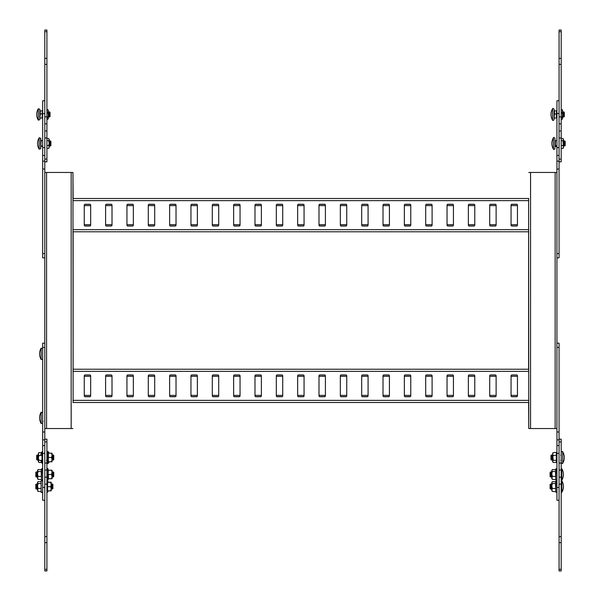 <?xml version="1.0" encoding="UTF-8"?>
<svg xmlns="http://www.w3.org/2000/svg" width="601" height="601" viewBox="0 0 601 601"><rect width="100%" height="100%" fill="white"/><g stroke="black" fill="none" stroke-linecap="round" stroke-linejoin="round"><path stroke-width="0.9" d="M72.954 428.536L44.79 428.536L44.79 172.464L72.954 172.464L73.127 402.505M72.954 172.464L73.127 198.495M73.127 231.791L73.127 369.217M517.453 395.375L511.053 395.375M496.118 395.375L489.717 395.375M474.775 395.375L468.374 395.375M453.439 395.375L447.039 395.375M432.096 395.375L425.696 395.375M410.761 395.375L404.36 395.375M389.418 395.375L383.017 395.375M368.082 395.375L361.682 395.375M346.739 395.375L340.339 395.375M325.404 395.375L318.996 395.375M304.061 395.375L297.66 395.375M282.725 395.375L276.317 395.375M261.382 395.375L254.982 395.375M240.047 395.375L233.639 395.375M218.704 395.375L212.303 395.375M197.368 395.375L190.96 395.375M176.025 395.375L169.625 395.375M154.69 395.375L148.282 395.375M133.347 395.375L126.946 395.375M112.004 395.375L105.603 395.375M90.668 395.375L84.268 395.375M516.973 396.652L511.534 396.652M495.637 396.652L490.198 396.652M474.294 396.652L468.855 396.652M452.959 396.652L447.52 396.652M431.616 396.652L426.177 396.652M410.28 396.652L404.841 396.652M388.937 396.652L383.498 396.652M367.602 396.652L362.163 396.652M346.259 396.652L340.82 396.652M324.923 396.652L319.484 396.652M303.58 396.652L298.141 396.652M282.245 396.652L276.806 396.652M260.902 396.652L255.463 396.652M239.559 396.652L234.127 396.652M218.223 396.652L212.784 396.652M196.88 396.652L191.441 396.652M175.545 396.652L170.106 396.652M154.202 396.652L148.763 396.652M132.866 396.652L127.427 396.652M111.523 396.652L106.084 396.652M90.188 396.652L84.749 396.652M516.973 375.062L511.534 375.062M495.637 375.062L490.198 375.062M474.294 375.062L468.855 375.062M452.959 375.062L447.52 375.062M431.616 375.062L426.177 375.062M410.28 375.062L404.841 375.062M388.937 375.062L383.498 375.062M367.602 375.062L362.163 375.062M346.259 375.062L340.82 375.062M324.923 375.062L319.484 375.062M303.58 375.062L298.141 375.062M282.245 375.062L276.806 375.062M260.902 375.062L255.463 375.062M239.559 375.062L234.127 375.062M218.223 375.062L212.784 375.062M196.88 375.062L191.441 375.062M175.545 375.062L170.106 375.062M154.202 375.062L148.763 375.062M132.866 375.062L127.427 375.062M111.523 375.062L106.084 375.062M90.188 375.062L84.749 375.062M517.453 376.339L511.053 376.339M496.118 376.339L489.717 376.339M474.775 376.339L468.374 376.339M453.439 376.339L447.039 376.339M432.096 376.339L425.696 376.339M410.761 376.339L404.36 376.339M389.418 376.339L383.017 376.339M368.082 376.339L361.682 376.339M346.739 376.339L340.339 376.339M325.404 376.339L318.996 376.339M304.061 376.339L297.66 376.339M282.725 376.339L276.317 376.339M261.382 376.339L254.982 376.339M240.047 376.339L233.639 376.339M218.704 376.339L212.303 376.339M197.368 376.339L190.96 376.339M176.025 376.339L169.625 376.339M154.69 376.339L148.282 376.339M133.347 376.339L126.946 376.339M112.004 376.339L105.603 376.339M90.668 376.339L84.268 376.339M528.767 369.217L72.954 369.217L528.767 369.217M84.268 375.828L84.268 395.886A0.856 0.856 0 0 0 85.117 396.743L89.812 396.743A0.856 0.856 0 0 0 90.668 395.886L90.668 375.828A0.856 0.856 0 0 0 89.812 374.971L85.117 374.971A0.856 0.856 0 0 0 84.268 375.828M105.603 375.828L105.603 395.886A0.856 0.856 0 0 0 106.46 396.743L111.155 396.743A0.856 0.856 0 0 0 112.004 395.886L112.004 375.828A0.856 0.856 0 0 0 111.155 374.971L106.46 374.971A0.856 0.856 0 0 0 105.603 375.828M126.946 375.828L126.946 395.886A0.856 0.856 0 0 0 127.795 396.743L132.49 396.743A0.856 0.856 0 0 0 133.347 395.886L133.347 375.828A0.856 0.856 0 0 0 132.49 374.971L127.795 374.971A0.856 0.856 0 0 0 126.946 375.828M148.282 375.828L148.282 395.886A0.856 0.856 0 0 0 149.138 396.743L153.833 396.743A0.856 0.856 0 0 0 154.69 395.886L154.69 375.828A0.856 0.856 0 0 0 153.833 374.971L149.138 374.971A0.856 0.856 0 0 0 148.282 375.828M169.625 375.828L169.625 395.886A0.856 0.856 0 0 0 170.474 396.743L175.169 396.743A0.856 0.856 0 0 0 176.025 395.886L176.025 375.828A0.856 0.856 0 0 0 175.169 374.971L170.474 374.971A0.856 0.856 0 0 0 169.625 375.828M190.96 375.828L190.96 395.886A0.856 0.856 0 0 0 191.817 396.743L196.512 396.743A0.856 0.856 0 0 0 197.368 395.886L197.368 375.828A0.856 0.856 0 0 0 196.512 374.971L191.817 374.971A0.856 0.856 0 0 0 190.96 375.828M212.303 375.828L212.303 395.886A0.856 0.856 0 0 0 213.16 396.743L217.847 396.743A0.856 0.856 0 0 0 218.704 395.886L218.704 375.828A0.856 0.856 0 0 0 217.847 374.971L213.16 374.971A0.856 0.856 0 0 0 212.303 375.828M233.639 375.828L233.639 395.886A0.856 0.856 0 0 0 234.495 396.743L239.19 396.743A0.856 0.856 0 0 0 240.047 395.886L240.047 375.828A0.856 0.856 0 0 0 239.19 374.971L234.495 374.971A0.856 0.856 0 0 0 233.639 375.828M254.982 375.828L254.982 395.886A0.856 0.856 0 0 0 255.838 396.743L260.526 396.743A0.856 0.856 0 0 0 261.382 395.886L261.382 375.828A0.856 0.856 0 0 0 260.526 374.971L255.838 374.971A0.856 0.856 0 0 0 254.982 375.828M276.317 375.828L276.317 395.886A0.856 0.856 0 0 0 277.174 396.743L281.869 396.743A0.856 0.856 0 0 0 282.725 395.886L282.725 375.828A0.856 0.856 0 0 0 281.869 374.971L277.174 374.971A0.856 0.856 0 0 0 276.317 375.828M511.053 375.828L511.053 395.886A0.856 0.856 0 0 0 511.909 396.743L516.605 396.743A0.856 0.856 0 0 0 517.453 395.886L517.453 375.828A0.856 0.856 0 0 0 516.605 374.971L511.909 374.971A0.856 0.856 0 0 0 511.053 375.828M489.717 375.828L489.717 395.886A0.856 0.856 0 0 0 490.566 396.743L495.262 396.743A0.856 0.856 0 0 0 496.118 395.886L496.118 375.828A0.856 0.856 0 0 0 495.262 374.971L490.566 374.971A0.856 0.856 0 0 0 489.717 375.828M468.374 375.828L468.374 395.886A0.856 0.856 0 0 0 469.231 396.743L473.926 396.743A0.856 0.856 0 0 0 474.775 395.886L474.775 375.828A0.856 0.856 0 0 0 473.926 374.971L469.231 374.971A0.856 0.856 0 0 0 468.374 375.828M447.039 375.828L447.039 395.886A0.856 0.856 0 0 0 447.888 396.743L452.583 396.743A0.856 0.856 0 0 0 453.439 395.886L453.439 375.828A0.856 0.856 0 0 0 452.583 374.971L447.888 374.971A0.856 0.856 0 0 0 447.039 375.828M425.696 375.828L425.696 395.886A0.856 0.856 0 0 0 426.552 396.743L431.248 396.743A0.856 0.856 0 0 0 432.096 395.886L432.096 375.828A0.856 0.856 0 0 0 431.248 374.971L426.552 374.971A0.856 0.856 0 0 0 425.696 375.828M404.36 375.828L404.36 395.886A0.856 0.856 0 0 0 405.209 396.743L409.905 396.743A0.856 0.856 0 0 0 410.761 395.886L410.761 375.828A0.856 0.856 0 0 0 409.905 374.971L405.209 374.971A0.856 0.856 0 0 0 404.36 375.828M383.017 375.828L383.017 395.886A0.856 0.856 0 0 0 383.874 396.743L388.569 396.743A0.856 0.856 0 0 0 389.418 395.886L389.418 375.828A0.856 0.856 0 0 0 388.569 374.971L383.874 374.971A0.856 0.856 0 0 0 383.017 375.828M361.682 375.828L361.682 395.886A0.856 0.856 0 0 0 362.531 396.743L367.226 396.743A0.856 0.856 0 0 0 368.082 395.886L368.082 375.828A0.856 0.856 0 0 0 367.226 374.971L362.531 374.971A0.856 0.856 0 0 0 361.682 375.828M340.339 375.828L340.339 395.886A0.856 0.856 0 0 0 341.195 396.743L345.891 396.743A0.856 0.856 0 0 0 346.739 395.886L346.739 375.828A0.856 0.856 0 0 0 345.891 374.971L341.195 374.971A0.856 0.856 0 0 0 340.339 375.828M318.996 375.828L318.996 395.886A0.856 0.856 0 0 0 319.852 396.743L324.548 396.743A0.856 0.856 0 0 0 325.404 395.886L325.404 375.828A0.856 0.856 0 0 0 324.548 374.971L319.852 374.971A0.856 0.856 0 0 0 318.996 375.828M297.66 375.828L297.66 395.886A0.856 0.856 0 0 0 298.517 396.743L303.212 396.743A0.856 0.856 0 0 0 304.061 395.886L304.061 375.828A0.856 0.856 0 0 0 303.212 374.971L298.517 374.971A0.856 0.856 0 0 0 297.66 375.828M528.767 402.505L72.954 402.505L528.767 402.505M517.453 224.661L511.053 224.661M496.118 224.661L489.717 224.661M474.775 224.661L468.374 224.661M453.439 224.661L447.039 224.661M432.096 224.661L425.696 224.661M410.761 224.661L404.36 224.661M389.418 224.661L383.017 224.661M368.082 224.661L361.682 224.661M346.739 224.661L340.339 224.661M325.404 224.661L318.996 224.661M304.061 224.661L297.66 224.661M282.725 224.661L276.317 224.661M261.382 224.661L254.982 224.661M240.047 224.661L233.639 224.661M218.704 224.661L212.303 224.661M197.368 224.661L190.96 224.661M176.025 224.661L169.625 224.661M154.69 224.661L148.282 224.661M133.347 224.661L126.946 224.661M112.004 224.661L105.603 224.661M90.668 224.661L84.268 224.661M516.973 225.938L511.534 225.938M495.637 225.938L490.198 225.938M474.294 225.938L468.855 225.938M452.959 225.938L447.52 225.938M431.616 225.938L426.177 225.938M410.28 225.938L404.841 225.938M388.937 225.938L383.498 225.938M367.602 225.938L362.163 225.938M346.259 225.938L340.82 225.938M324.923 225.938L319.484 225.938M303.58 225.938L298.141 225.938M282.245 225.938L276.806 225.938M260.902 225.938L255.463 225.938M239.559 225.938L234.127 225.938M218.223 225.938L212.784 225.938M196.88 225.938L191.441 225.938M175.545 225.938L170.106 225.938M154.202 225.938L148.763 225.938M132.866 225.938L127.427 225.938M111.523 225.938L106.084 225.938M90.188 225.938L84.749 225.938M516.973 204.348L511.534 204.348M495.637 204.348L490.198 204.348M474.294 204.348L468.855 204.348M452.959 204.348L447.52 204.348M431.616 204.348L426.177 204.348M410.28 204.348L404.841 204.348M388.937 204.348L383.498 204.348M367.602 204.348L362.163 204.348M346.259 204.348L340.82 204.348M324.923 204.348L319.484 204.348M303.58 204.348L298.141 204.348M282.245 204.348L276.806 204.348M260.902 204.348L255.463 204.348M239.559 204.348L234.127 204.348M218.223 204.348L212.784 204.348M196.88 204.348L191.441 204.348M175.545 204.348L170.106 204.348M154.202 204.348L148.763 204.348M132.866 204.348L127.427 204.348M111.523 204.348L106.084 204.348M90.188 204.348L84.749 204.348M517.453 205.625L511.053 205.625M496.118 205.625L489.717 205.625M474.775 205.625L468.374 205.625M453.439 205.625L447.039 205.625M432.096 205.625L425.696 205.625M410.761 205.625L404.36 205.625M389.418 205.625L383.017 205.625M368.082 205.625L361.682 205.625M346.739 205.625L340.339 205.625M325.404 205.625L318.996 205.625M304.061 205.625L297.66 205.625M282.725 205.625L276.317 205.625M261.382 205.625L254.982 205.625M240.047 205.625L233.639 205.625M218.704 205.625L212.303 205.625M197.368 205.625L190.96 205.625M176.025 205.625L169.625 205.625M154.69 205.625L148.282 205.625M133.347 205.625L126.946 205.625M112.004 205.625L105.603 205.625M90.668 205.625L84.268 205.625M528.767 198.495L72.954 198.495L528.767 198.495M84.268 205.114L84.268 225.172A0.856 0.856 0 0 0 85.117 226.029L89.812 226.029A0.856 0.856 0 0 0 90.668 225.172L90.668 205.114A0.856 0.856 0 0 0 89.812 204.257L85.117 204.257A0.856 0.856 0 0 0 84.268 205.114M105.603 205.114L105.603 225.172A0.856 0.856 0 0 0 106.46 226.029L111.155 226.029A0.856 0.856 0 0 0 112.004 225.172L112.004 205.114A0.856 0.856 0 0 0 111.155 204.257L106.46 204.257A0.856 0.856 0 0 0 105.603 205.114M126.946 205.114L126.946 225.172A0.856 0.856 0 0 0 127.795 226.029L132.49 226.029A0.856 0.856 0 0 0 133.347 225.172L133.347 205.114A0.856 0.856 0 0 0 132.49 204.257L127.795 204.257A0.856 0.856 0 0 0 126.946 205.114M148.282 205.114L148.282 225.172A0.856 0.856 0 0 0 149.138 226.029L153.833 226.029A0.856 0.856 0 0 0 154.69 225.172L154.69 205.114A0.856 0.856 0 0 0 153.833 204.257L149.138 204.257A0.856 0.856 0 0 0 148.282 205.114M169.625 205.114L169.625 225.172A0.856 0.856 0 0 0 170.474 226.029L175.169 226.029A0.856 0.856 0 0 0 176.025 225.172L176.025 205.114A0.856 0.856 0 0 0 175.169 204.257L170.474 204.257A0.856 0.856 0 0 0 169.625 205.114M190.96 205.114L190.96 225.172A0.856 0.856 0 0 0 191.817 226.029L196.512 226.029A0.856 0.856 0 0 0 197.368 225.172L197.368 205.114A0.856 0.856 0 0 0 196.512 204.257L191.817 204.257A0.856 0.856 0 0 0 190.96 205.114M212.303 205.114L212.303 225.172A0.856 0.856 0 0 0 213.16 226.029L217.847 226.029A0.856 0.856 0 0 0 218.704 225.172L218.704 205.114A0.856 0.856 0 0 0 217.847 204.257L213.16 204.257A0.856 0.856 0 0 0 212.303 205.114M233.639 205.114L233.639 225.172A0.856 0.856 0 0 0 234.495 226.029L239.19 226.029A0.856 0.856 0 0 0 240.047 225.172L240.047 205.114A0.856 0.856 0 0 0 239.19 204.257L234.495 204.257A0.856 0.856 0 0 0 233.639 205.114M254.982 205.114L254.982 225.172A0.856 0.856 0 0 0 255.838 226.029L260.526 226.029A0.856 0.856 0 0 0 261.382 225.172L261.382 205.114A0.856 0.856 0 0 0 260.526 204.257L255.838 204.257A0.856 0.856 0 0 0 254.982 205.114M276.317 205.114L276.317 225.172A0.856 0.856 0 0 0 277.174 226.029L281.869 226.029A0.856 0.856 0 0 0 282.725 225.172L282.725 205.114A0.856 0.856 0 0 0 281.869 204.257L277.174 204.257A0.856 0.856 0 0 0 276.317 205.114M511.053 205.114L511.053 225.172A0.856 0.856 0 0 0 511.909 226.029L516.605 226.029A0.856 0.856 0 0 0 517.453 225.172L517.453 205.114A0.856 0.856 0 0 0 516.605 204.257L511.909 204.257A0.856 0.856 0 0 0 511.053 205.114M489.717 205.114L489.717 225.172A0.856 0.856 0 0 0 490.566 226.029L495.262 226.029A0.856 0.856 0 0 0 496.118 225.172L496.118 205.114A0.856 0.856 0 0 0 495.262 204.257L490.566 204.257A0.856 0.856 0 0 0 489.717 205.114M468.374 205.114L468.374 225.172A0.856 0.856 0 0 0 469.231 226.029L473.926 226.029A0.856 0.856 0 0 0 474.775 225.172L474.775 205.114A0.856 0.856 0 0 0 473.926 204.257L469.231 204.257A0.856 0.856 0 0 0 468.374 205.114M447.039 205.114L447.039 225.172A0.856 0.856 0 0 0 447.888 226.029L452.583 226.029A0.856 0.856 0 0 0 453.439 225.172L453.439 205.114A0.856 0.856 0 0 0 452.583 204.257L447.888 204.257A0.856 0.856 0 0 0 447.039 205.114M425.696 205.114L425.696 225.172A0.856 0.856 0 0 0 426.552 226.029L431.248 226.029A0.856 0.856 0 0 0 432.096 225.172L432.096 205.114A0.856 0.856 0 0 0 431.248 204.257L426.552 204.257A0.856 0.856 0 0 0 425.696 205.114M404.36 205.114L404.36 225.172A0.856 0.856 0 0 0 405.209 226.029L409.905 226.029A0.856 0.856 0 0 0 410.761 225.172L410.761 205.114A0.856 0.856 0 0 0 409.905 204.257L405.209 204.257A0.856 0.856 0 0 0 404.36 205.114M383.017 205.114L383.017 225.172A0.856 0.856 0 0 0 383.874 226.029L388.569 226.029A0.856 0.856 0 0 0 389.418 225.172L389.418 205.114A0.856 0.856 0 0 0 388.569 204.257L383.874 204.257A0.856 0.856 0 0 0 383.017 205.114M361.682 205.114L361.682 225.172A0.856 0.856 0 0 0 362.531 226.029L367.226 226.029A0.856 0.856 0 0 0 368.082 225.172L368.082 205.114A0.856 0.856 0 0 0 367.226 204.257L362.531 204.257A0.856 0.856 0 0 0 361.682 205.114M340.339 205.114L340.339 225.172A0.856 0.856 0 0 0 341.195 226.029L345.891 226.029A0.856 0.856 0 0 0 346.739 225.172L346.739 205.114A0.856 0.856 0 0 0 345.891 204.257L341.195 204.257A0.856 0.856 0 0 0 340.339 205.114M318.996 205.114L318.996 225.172A0.856 0.856 0 0 0 319.852 226.029L324.548 226.029A0.856 0.856 0 0 0 325.404 225.172L325.404 205.114A0.856 0.856 0 0 0 324.548 204.257L319.852 204.257A0.856 0.856 0 0 0 318.996 205.114M297.66 205.114L297.66 225.172A0.856 0.856 0 0 0 298.517 226.029L303.212 226.029A0.856 0.856 0 0 0 304.061 225.172L304.061 205.114A0.856 0.856 0 0 0 303.212 204.257L298.517 204.257A0.856 0.856 0 0 0 297.66 205.114M528.767 231.791L72.954 231.791M556.932 266.784L556.932 263.794M556.932 330.805L556.932 334.216M528.767 172.464L556.932 172.464L556.932 428.536L528.767 428.536L528.595 198.495M528.767 428.536L528.595 402.505M528.595 369.217L528.595 231.791M44.79 343.179L42.656 343.179L42.656 500.235L44.79 500.235L42.656 500.235M44.79 428.536L44.79 431.991L42.656 431.991M42.656 439.857L44.79 439.857L44.79 431.991M44.79 439.857L44.79 445.551L42.656 445.551M44.79 445.551L44.79 463.033L46.923 463.033L46.923 439.158L44.79 439.158M46.923 477.149L44.79 477.149L44.79 570.95L46.923 570.95L46.923 463.033A0.481 0.481 0 0 0 47.862 463.213L48.313 461.966M44.79 477.149L44.79 470.035L46.923 470.035M44.79 470.035L44.79 463.033M41.507 471.327L41.507 479.613L41.191 471.485L38.043 471.485L37.532 470.538L37.532 473.926L37.532 472.116M41.507 469.343L41.251 470.35L41.507 469.343M38.043 471.485L37.532 473.926L37.803 479.102M37.532 471.094L37.803 469.862M41.191 469.591L38.043 469.591L37.532 470.538L38.043 469.591M41.507 476.465L38.043 476.368L37.532 477.87L38.043 479.365L37.532 478.419M37.532 473.926L38.043 476.368M41.507 479.613L38.043 479.365M35.827 472.394L36.3 471.92L36.3 477.021M36.3 471.92L36.345 477.021M36.345 471.92L37.014 477.021M36.676 472.394L37.014 471.92L37.202 477.021M37.014 471.92L37.202 477.044L37.532 476.57M35.827 472.409L35.827 476.57L36.3 477.044L36.676 476.57M41.146 483.55L38.043 483.55L37.532 482.611L37.532 485.999L37.532 484.188M38.043 483.55L37.532 485.999L37.803 491.175M37.532 483.166L37.803 481.927M40.725 481.664L38.043 481.664L37.532 482.611L38.043 481.664M41.146 488.44L38.043 488.44L37.532 489.935L38.043 491.438L37.532 490.491M37.532 485.999L38.043 488.44M41.146 491.438L38.043 491.438M36.3 484.015L36.345 489.109L36.345 483.993L35.827 484.466L35.827 488.621M36.345 483.993L37.014 489.109L37.202 483.993L37.014 489.109M47.577 480.935L47.577 492.219A11.028 11.028 0 0 0 48.253 490.889M41.559 452.613L38.9 452.613L38.389 453.252L38.389 461.793L38.9 462.432L41.589 462.432M42.002 455.43L38.9 455.43L38.389 457.879L38.9 460.336L38.389 461.388L38.9 462.432M38.9 452.613L38.389 454.018L38.9 455.43M42.002 460.336L38.9 460.336M37.149 460.081L36.676 459.607L36.676 455.438L37.149 454.965L37.149 460.081L37.202 454.965L37.863 460.081L38.058 454.965L38.389 455.438M37.532 455.438L37.863 460.081M48.426 461.853L48.426 463.191L47.547 463.559M49.117 453.199A11.028 11.028 0 0 0 48.426 451.854L48.426 453.199M46.923 460.749L46.495 460.291M559.065 347.446L559.065 343.179L556.932 343.179L556.932 347.446L559.065 347.446L559.065 431.991L556.932 431.991L556.932 428.536M556.932 431.991L556.932 439.857L559.065 439.857L559.065 431.991M556.932 439.857L556.932 500.235L559.065 500.235M559.065 439.857L559.065 445.551L556.932 445.551M559.065 445.551L559.065 463.033L561.199 463.033L561.199 439.158L559.065 439.158M561.199 477.149L559.065 477.149L559.065 570.95L561.199 570.95L561.199 463.033M559.065 477.149L559.065 470.035L561.199 470.035M559.065 470.035L559.065 463.033M555.79 471.327L555.79 479.613L555.467 471.485L552.327 471.485L551.816 470.538L551.816 473.926L551.816 472.116M555.79 469.343L555.534 470.35L555.79 469.343M552.327 471.485L551.816 473.926L552.086 479.102M551.816 471.094L552.086 469.862M555.467 469.591L552.327 469.591L551.816 470.538L552.327 469.591M555.79 476.465L552.327 476.368L551.816 477.87L552.327 479.365L551.816 478.419M551.816 473.926L552.327 476.368M555.79 479.613L552.327 479.365M550.103 472.394L550.576 471.92L550.576 477.021M550.576 471.92L550.629 477.021M550.629 471.92L551.29 477.021M550.959 472.394L551.29 471.92L551.478 477.021M551.29 471.92L551.478 477.044L551.816 476.57M561.852 468.863L561.852 480.146A11.028 11.028 0 0 0 561.852 468.81L561.199 468.419M550.103 472.409L550.103 476.57L550.576 477.044L550.959 476.57M555.79 483.399L555.79 491.686L555.467 483.55L552.327 483.55L551.816 482.611L551.816 485.999L551.816 484.188M555.79 481.416L555.534 482.423L555.79 481.416M552.327 483.55L551.816 485.999L552.086 491.175M551.816 483.166L552.086 481.927M555.467 481.664L552.327 481.664L551.816 482.611L552.327 481.664M555.79 488.538L552.327 488.44L551.816 489.935L552.327 491.438L551.816 490.491M551.816 485.999L552.327 488.44M555.79 491.686L552.327 491.438M550.576 484.015L550.629 489.109L550.629 483.993L550.103 484.466L550.103 488.621M550.629 483.993L551.29 489.109L551.478 483.993L551.29 489.109M561.852 480.935L561.852 492.219A11.028 11.028 0 0 0 561.852 480.883L561.199 480.492M552.665 459.84L552.665 457.879L552.665 461.793L553.175 462.432L556.323 462.432L556.323 460.336L553.175 460.336L552.665 461.388L553.175 462.432M556.646 460.479L556.323 452.613L556.323 462.432M556.616 452.425L556.646 462.68M556.646 452.365L553.175 452.613L552.665 453.252L553.175 460.336M556.646 455.325L553.175 455.43L552.665 457.879M553.175 452.613L552.665 454.018L553.175 455.43M551.433 460.081L550.959 459.607L550.959 455.438L551.433 454.965L551.433 460.081L551.478 454.965L552.146 460.081L552.334 454.965L552.665 455.438M551.816 455.438L552.146 460.081M562.709 463.191A11.028 11.028 0 0 0 562.709 451.854L562.709 463.191C562.574 463.822 562.07 463.679 561.199 462.77M561.199 454.799L560.778 455.19M561.199 460.749L560.778 460.291M44.79 257.821L42.656 257.821L42.656 100.765L44.79 100.765M44.79 172.464L44.79 169.009L42.656 169.009M44.79 169.009L44.79 161.143L42.656 161.143M44.79 161.143L44.79 155.449L42.656 155.449M44.79 155.449L44.79 30.05L46.923 30.05L46.923 31.665L44.79 31.665M44.79 123.851L46.923 123.851L46.923 31.665M46.923 123.851L46.923 130.965L44.79 130.965M46.923 130.965L46.923 161.842L44.79 161.842M46.923 117.45L47.825 117.45L48.335 118.389L48.335 115.001L48.335 116.812M47.825 117.45L48.335 115.001L48.057 109.825M48.335 117.834L48.057 119.073M46.923 119.336L47.825 119.336L48.335 118.389L47.825 119.336M46.923 112.56L47.825 112.56L48.335 111.065L47.825 109.562L48.335 110.509M48.335 115.001L47.825 112.56M46.923 109.562L47.825 109.562M49.567 116.985L49.522 111.891L49.522 117.007L50.041 116.534L50.041 112.379M49.522 117.007L48.854 111.891L48.666 117.007L48.854 111.891M42.078 113.972L42.273 114.964L42.686 111.929A0.428 0.421 0 0 1 42.273 111.621L42.078 113.972L40.222 113.972L39.801 118.637M39.801 109.247L39.801 119.697L39.801 109.247M38.291 120.065L38.291 108.781A11.028 11.028 0 0 0 38.291 120.117L39.801 119.697M42.078 110.862L40.222 110.862L40.222 113.972L39.801 113.897L39.801 110.261L39.801 115.001M42.686 116.759L42.686 114.911L42.273 114.964L42.078 118.036L40.222 118.036M42.273 117.278L42.273 117.045A0.428 0.383 -0 0 1 42.656 116.767M39.801 110.261L40.222 110.862M46.923 148.387L48.673 148.387L49.184 147.748L49.184 139.207L48.673 138.568L46.923 138.568M46.923 145.57L48.673 145.57L49.184 143.121L48.673 140.664L49.184 139.612L48.673 138.568M48.673 148.387L49.184 146.982L48.673 145.57M46.923 140.664L48.673 140.664M50.424 140.919L50.897 141.393L50.897 145.562L50.424 146.035L50.424 140.919L50.371 146.035L49.71 140.919L49.522 146.035L49.184 145.562M50.041 145.562L49.71 140.919M40.65 139.462L40.65 138.23L41.078 140.709L40.65 148.725L40.65 139.462M39.148 137.809A11.028 11.028 0 0 0 39.148 149.146L39.148 137.809L40.65 138.23M42.656 140.709L41.078 140.709M42.656 145.81L40.65 146.201L40.65 140.251M42.656 146.246L41.078 146.246M40.65 146.704L40.65 146.201M556.932 172.464L556.932 161.143L559.065 161.143L559.065 257.821L556.932 257.821M556.932 161.143L556.932 100.765L559.065 100.765M559.065 161.143L559.065 155.449L556.932 155.449M559.065 155.449L559.065 30.05L561.199 30.05L561.199 31.665L559.065 31.665M559.065 123.851L561.199 123.851L561.199 31.665M561.199 123.851L561.199 130.965L559.065 130.965M561.199 130.965L561.199 161.842L559.065 161.842M561.199 117.45L562.1 117.45L562.611 118.389L562.611 115.001L562.611 116.812M562.1 117.45L562.611 115.001L562.341 109.825M562.611 117.834L562.341 119.073M561.199 119.336L562.1 119.336L562.611 118.389L562.1 119.336M561.199 112.56L562.1 112.56L562.611 111.065L562.1 109.562L562.611 110.509M562.611 115.001L562.1 112.56M561.199 109.562L562.1 109.562M563.851 116.985L563.798 111.891L563.798 117.007L564.324 116.534L564.324 112.379M563.798 117.007L563.137 111.891L562.942 117.007L563.137 111.891M556.932 111.929A0.428 0.421 0 0 1 556.556 111.621L556.353 113.972L554.505 113.972L554.077 118.637L554.077 110.261L554.077 115.001M554.077 109.247L554.077 119.697L554.077 109.247M552.574 120.065L552.574 108.781A11.028 11.028 0 0 0 552.574 120.117C552.747 120.726 553.251 120.591 554.077 119.697M556.353 110.862L554.505 110.862L554.505 113.972L554.077 113.897M556.353 113.972L556.353 118.036L554.505 118.036M556.556 117.278L556.556 117.045A0.428 0.383 -0 0 1 556.932 116.767M556.969 111.929L556.969 113.349L556.556 113.213L556.556 114.964L556.932 114.911M556.969 114.911L556.969 116.759M554.077 110.261L554.505 110.862M563.468 141.16L563.468 143.121L563.468 139.207L562.957 138.568L561.199 138.568M561.199 148.387L562.957 148.387L563.468 147.748L562.957 140.664L563.468 139.612L562.957 138.568M561.199 145.57L562.957 145.57L563.468 143.121M562.957 148.387L563.468 146.982L562.957 145.57M561.199 140.664L562.957 140.664M564.7 140.919L565.173 141.393L565.173 145.562L564.7 146.035L564.7 140.919L564.655 146.035L563.986 140.919L563.798 146.035L563.468 145.562M564.324 145.562L563.986 140.919M556.932 146.246L554.933 146.704L554.933 148.725L554.933 138.23C554.062 137.321 553.566 137.178 553.423 137.809A11.028 11.028 0 0 0 553.423 149.146L553.423 137.809M556.932 140.709L555.362 140.709L555.362 146.246M556.932 145.81L555.362 145.81L554.933 146.704M554.933 140.251L555.362 140.709M51.528 470.215L52.047 470.215L52.047 472.348L51.528 470.215L48.388 470.215L47.862 468.735L47.862 480.222L48.32 478.952L48.065 469.997L48.613 470.215M47.081 480.515L47.178 480.484A0.481 0.481 0 0 0 47.862 480.222M47.126 468.51A0.481 0.481 0 0 1 47.862 468.735M51.528 478.749L52.047 478.749L52.047 472.348L51.528 474.482L48.388 474.482L48.388 478.749L51.528 478.749L52.047 476.616L51.528 474.482M48.388 470.215L48.065 474.482M53.279 476.954L53.279 472.003M53.226 476.954L53.226 471.92L52.896 472.394L52.377 471.92L52.377 476.954M53.752 476.495L53.752 472.461M52.565 476.954L52.896 472.394M52.047 476.57L52.565 477.044L52.565 471.92M46.923 463.101A0.481 0.481 0 0 0 47.862 463.266M48.441 461.793L52.047 461.793L52.047 455.34L51.528 453.199L48.388 453.199L48.388 457.474L51.528 457.474L52.047 455.34L52.047 453.199L51.528 453.199M51.528 461.793L52.047 459.607L51.528 457.474M53.279 459.945L53.279 454.995M53.226 459.945L53.226 454.912L52.896 455.385L52.377 454.912L52.377 459.945M53.752 459.487L53.752 455.453M52.047 459.607L52.377 460.081L52.896 459.607L52.896 455.385M42.656 463.581L42.002 463.191L42.002 451.802A11.028 11.028 0 0 0 40.628 455.43M48.32 461.944L48.32 453.004L47.862 451.727L47.862 463.213M46.923 451.892A0.481 0.481 0 0 1 47.862 451.727M48.065 457.474L48.388 461.741L52.047 461.741M52.565 459.945L52.565 454.912M47.577 490.889L51.19 490.822L51.19 482.28M48.253 482.212L50.679 482.212M47.577 486.697L50.679 486.697L51.19 488.793L50.679 490.889L51.19 490.822M47.577 482.363L51.19 482.287M50.679 486.697L51.19 484.526L50.679 482.363M52.422 484.098L52.377 489.109L52.377 483.993L52.896 484.466M52.377 489.004L51.709 483.993L51.521 489.004M51.709 489.004L51.709 483.993M40.725 491.438A11.028 11.028 0 0 0 41.146 492.219L41.146 480.883L42.025 480.515M52.896 488.553L52.896 484.549M52.422 489.004L52.896 488.636M41.146 348.182L42.656 348.603L41.146 348.182A11.028 11.028 0 0 0 41.146 359.518L41.146 348.182M41.146 412.421L42.656 412.617L41.146 412.203A11.028 11.028 0 0 0 41.146 423.532L41.146 412.421M42.656 421.925L43.084 421.346M46.578 172.464L46.578 428.536M71.166 172.464L71.166 428.536M528.767 371.35L72.954 371.35M528.767 400.371L72.954 400.371M528.767 200.629L72.954 200.629M528.767 229.657L72.954 229.657M555.144 428.536L555.144 172.464M530.555 428.536L530.555 172.464M44.79 347.446L42.656 347.446M44.79 453.417L42.656 453.417M44.79 487.434L42.656 487.434M44.79 569.335L46.923 569.335M44.79 542.628L46.923 542.628M44.79 536.633L46.923 536.633M44.79 484.151L46.923 484.151M44.79 441.923L46.923 441.923M41.461 479.515L41.717 468.735L42.656 468.9M559.065 453.417L556.932 453.417M559.065 487.434L556.932 487.434M559.065 569.335L561.199 569.335M559.065 542.628L561.199 542.628M559.065 536.633L561.199 536.633M559.065 484.151L561.199 484.151M559.065 441.923L561.199 441.923M555.737 479.515L555.993 468.735L556.932 468.9M555.737 491.588L555.993 480.808L556.932 480.973M44.79 253.554L42.656 253.554M44.79 147.583L42.656 147.583M44.79 113.566L42.656 113.566M46.923 58.372L44.79 58.372M46.923 64.367L44.79 64.367M46.923 116.849L44.79 116.849M46.923 137.967L44.79 137.967M46.923 159.077L44.79 159.077M559.065 253.554L556.932 253.554M559.065 169.009L556.932 169.009M559.065 147.583L556.932 147.583M559.065 113.566L556.932 113.566M561.199 58.372L559.065 58.372M561.199 64.367L559.065 64.367M561.199 116.849L559.065 116.849M561.199 137.967L559.065 137.967M561.199 159.077L559.065 159.077M41.386 469.629L41.717 468.735M42.656 480.056L41.717 480.222L41.987 480.5M47.577 468.81L46.923 468.419M37.532 472.394L37.202 471.92M41.717 480.808L42.656 480.973M41.717 492.294L42.656 492.129M36.676 488.636L36.345 489.109M37.532 488.636L37.202 489.109M48.313 482.363A11.028 11.028 0 0 0 47.577 480.883L46.923 480.492M47.577 492.219L46.923 492.61M37.532 484.466L37.202 483.993M36.676 484.466L37.014 483.993M35.827 488.636L36.3 489.109M37.532 459.607L37.202 460.081M38.389 459.607L38.058 460.081M48.426 463.191A11.028 11.028 0 0 0 49.139 461.793M48.426 451.854L47.637 451.471M555.67 469.629L555.993 468.735M556.932 480.056L555.993 480.222L556.301 480.515M561.852 480.146L561.357 480.515M551.816 472.394L551.478 471.92M555.67 481.702L555.993 480.808M555.993 492.294L556.932 492.129M550.959 488.636L550.629 489.109M551.816 488.636L551.478 489.109M561.852 492.219L561.199 492.61M551.816 484.466L551.478 483.993M550.959 484.466L551.29 483.993M550.103 488.636L550.576 489.109M551.816 459.607L551.478 460.081M552.665 459.607L552.334 460.081M562.709 451.854C562.574 451.223 562.07 451.366 561.199 452.275M49.184 112.364L49.522 111.891M48.335 112.364L48.666 111.891M42.686 111.891L42.183 111.223M38.291 108.781L39.801 109.202M42.686 117.007L42.183 117.676M48.335 116.534L48.666 117.007M49.184 116.534L48.854 117.007M50.041 112.364L49.567 111.891M50.041 141.393L50.371 140.919M49.184 141.393L49.522 140.919M39.148 149.146L40.65 148.725M563.468 112.364L563.798 111.891M562.611 112.364L562.942 111.891M556.969 111.891L556.458 111.223M552.574 108.781C552.747 108.172 553.251 108.308 554.077 109.202M556.969 117.007L556.458 117.676M562.611 116.534L562.942 117.007M563.468 116.534L563.137 117.007M564.324 112.364L563.851 111.891M564.324 141.393L564.655 140.919M563.468 141.393L563.798 140.919M553.423 149.146C553.566 149.777 554.062 149.634 554.933 148.725M53.752 476.57L53.279 477.044L52.896 476.57M52.047 472.394L52.377 471.92M53.752 472.394L53.226 471.92M53.752 459.607L53.279 460.081L52.896 459.607M53.752 459.555L53.279 460.028L52.047 459.555M40.815 460.336A11.028 11.028 0 0 0 42.002 463.138L42.656 463.529M42.002 451.802L42.656 451.411M52.047 455.385L52.377 454.912M53.752 455.385L53.226 454.912M52.047 484.466L52.377 483.993M51.19 484.466L51.521 483.993M41.146 492.219L42.025 492.587M51.19 488.636L51.521 489.109L52.047 488.636M41.146 359.518L42.656 359.097L41.146 359.518M41.146 423.532L42.656 423.119L41.146 423.532"/></g></svg>
